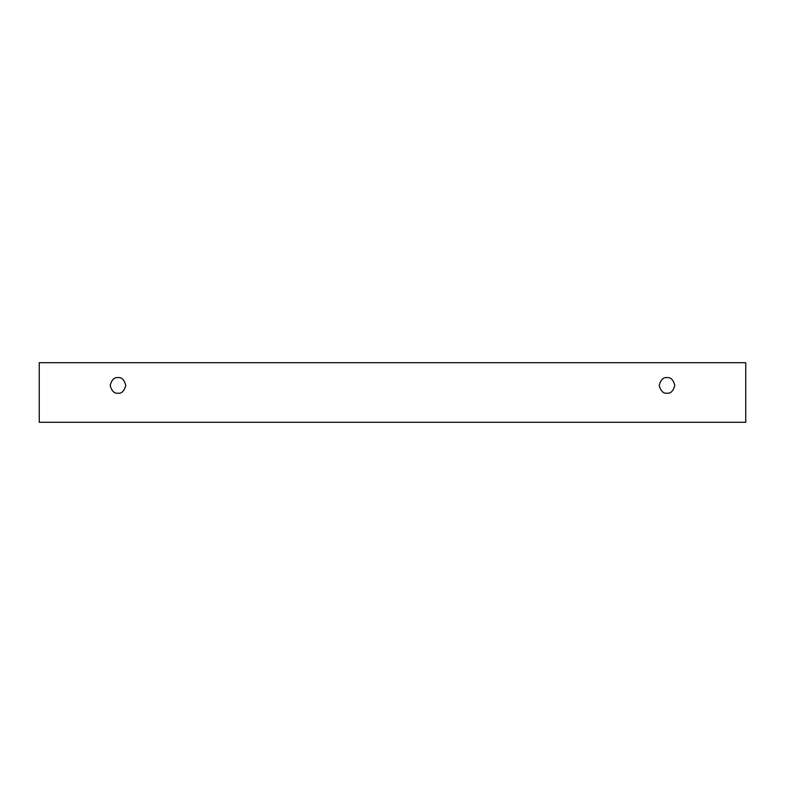 <?xml version="1.0" encoding="UTF-8"?>
<svg xmlns="http://www.w3.org/2000/svg" width="785" height="785" viewBox="0 0 785 785"><rect width="100%" height="100%" fill="white"/><g stroke="black" fill="none" stroke-linecap="round" stroke-linejoin="round"><path stroke-width="1.18" d="M39.25 362.709L745.75 362.709L745.75 422.291L39.25 422.291L39.25 362.709L39.25 422.291L745.75 422.291L745.75 362.709L39.25 362.709M667.014 393.207C663.325 393.648 660.725 391.048 659.214 385.406C660.725 379.763 663.325 377.163 667.014 377.605C670.704 377.163 673.304 379.763 674.815 385.406C673.304 391.048 670.704 393.648 667.014 393.207C670.704 393.648 673.304 391.048 674.815 385.406C673.304 379.763 670.704 377.163 667.014 377.605C663.325 377.163 660.725 379.763 659.214 385.406C660.725 391.048 663.325 393.648 667.014 393.207M117.985 393.207C114.296 393.648 111.696 391.048 110.185 385.406C111.696 379.763 114.296 377.163 117.985 377.605C121.675 377.163 124.275 379.763 125.786 385.406C124.275 391.048 121.675 393.648 117.985 393.207C121.675 393.648 124.275 391.048 125.786 385.406C124.275 379.763 121.675 377.163 117.985 377.605C114.296 377.163 111.696 379.763 110.185 385.406C111.696 391.048 114.296 393.648 117.985 393.207"/></g></svg>
